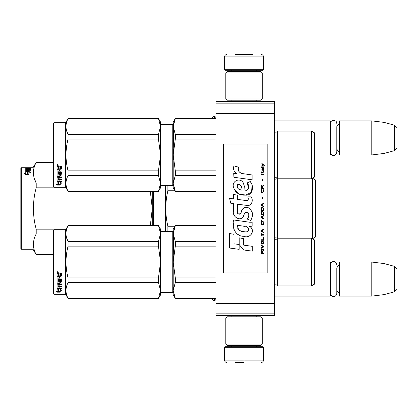 <?xml version="1.0" encoding="UTF-8"?>
<svg xmlns="http://www.w3.org/2000/svg" width="417" height="417" viewBox="0 0 417 417"><rect width="100%" height="100%" fill="white"/><g stroke="black" fill="none" stroke-linecap="round" stroke-linejoin="round"><path stroke-width="0.63" d="M216.042 103.843L216.042 101.409L274.459 101.409L274.459 315.591L216.042 315.591L216.042 103.843L274.459 103.843M216.042 113.58L274.459 113.58M216.042 303.42L274.459 303.42M216.042 313.157L274.459 313.157M274.459 296.117L329.951 296.117L329.951 262.043L314.887 262.043L314.637 247.604L314.616 276.497L314.887 262.043M329.951 296.117L330.436 295.632L330.436 262.533L329.951 262.043M339.443 296.117L338.953 295.632L338.953 262.533L339.443 262.043L339.443 296.117L371.813 296.117L371.813 262.043L339.443 262.043M383.979 263.539L394.346 266.317L394.346 291.848L383.979 294.626L383.979 263.539L371.813 262.043M396.15 279.082C396.15 292.515 396.15 292.515 396.15 279.082C396.15 265.65 396.15 265.65 396.15 279.082M314.887 154.957L314.616 169.406L314.637 140.513L314.887 154.957L329.951 154.957L329.951 120.883L274.459 120.883M329.951 154.957L330.436 154.467L330.436 121.368L329.951 120.883M339.443 154.957L338.953 154.467L338.953 121.368L339.443 120.883L339.443 154.957L371.813 154.957L371.813 120.883L339.443 120.883M383.979 122.374L394.346 125.152L394.346 150.683L383.979 153.461L383.979 122.374L371.813 120.883M396.15 137.918C396.15 151.35 396.15 151.35 396.15 137.918C396.15 124.485 396.15 124.485 396.15 137.918M212.284 118.449L212.774 117.094L212.774 118.449M212.774 298.551L212.774 299.906L214.145 300.865L214.583 300.865L216.042 299.406M224.565 347.715L225.534 346.741L262.533 346.741L263.508 347.715L224.565 347.715L224.565 360.126C224.706 361.607 225.519 362.42 226.999 362.561M244.034 362.561L235.516 362.561M244.034 362.477L244.034 360.314M263.508 69.285L224.565 69.285L225.534 70.259L262.533 70.259L263.508 69.285L263.508 56.874C263.362 55.393 262.548 54.58 261.073 54.439M235.516 54.439L252.551 54.439M262.288 318.025L225.779 318.025L226.999 316.805L261.073 316.805L262.288 318.025L262.288 344.067L261.073 345.281L226.999 345.281L225.779 344.067L262.288 344.067M225.779 98.975L262.288 98.975L261.073 100.195L226.999 100.195L225.779 98.975L225.779 72.933L262.288 72.933L261.073 71.719L226.999 71.719L225.779 72.933M338.953 123.802L336.811 126.617L336.811 152.288L336.811 149.218L338.953 152.033M338.953 264.967L336.811 267.782L336.811 293.453L336.811 290.383L338.953 293.198M315.591 191.002L315.591 193.097M153.253 191.466L153.253 225.534L153.253 191.466M153.737 225.534L153.737 191.466M165.419 185.377L165.419 231.623M167.879 185.377L167.879 190.741L174.9 190.741M174.9 226.259L167.879 226.259C165.09 214.421 165.09 202.579 167.879 190.741M167.879 226.259L167.879 231.623M311.452 131.105L311.452 178.81L314.616 176.98L314.616 132.929L311.452 131.105L277.623 131.105L277.623 238.19A1.949 1.949 0 0 1 274.542 238.769L274.459 285.41M312.427 178.247L312.427 238.753M312.463 178.221L315.591 180.024L315.591 236.976L312.463 238.779M315.591 226.087L315.591 223.908M66.006 187.848L36.18 187.848L36.18 182.995C32.469 176.11 32.469 169.229 36.18 162.343L33.021 167.733L33.021 249.267L36.18 254.657C32.469 247.771 32.469 240.89 36.18 234.005L36.133 234.099M20.85 168.218L20.85 248.782L21.335 249.267L21.335 167.733L20.85 168.218M150.339 191.466L152.278 208.5L152.278 191.466L152.278 225.534L152.278 208.5L150.334 225.534M34.058 239.327L33.37 244.331M53.465 254.657L36.18 254.657M53.465 234.005L36.18 234.005L36.18 229.152C32.469 215.386 32.469 201.614 36.18 187.848M66.006 229.152L36.18 229.152M34.319 178.554L36.133 182.896M53.465 162.343L36.18 162.343M53.465 182.995L36.18 182.995M27.371 171.705L28.809 171.705L29.529 172.237M28.809 171.262L25.718 171.262L27.371 171.668L27.371 174.03L28.856 174.52L28.856 172.054L30.363 172.461L28.809 171.262L28.809 171.705M30.514 167.827L30.133 167.942L30.514 167.905M26.62 168.046L30.133 167.942M26.62 168.171L26.646 168.65M27.491 168.65L27.897 168.65M30.133 168.65L30.514 168.65M26.62 168.65L28.419 168.739M26.62 169.109L27.517 169.109M27.897 168.739L27.897 168.254L27.517 168.317L27.517 168.796M29.612 168.739L30.514 168.796L30.514 169.12L28.419 169.224L28.419 169.834L28.419 169.557L30.514 169.594L28.419 169.693M27.897 168.254L30.133 168.254L30.133 168.739M27.517 169.693L26.62 169.729L27.517 169.557L27.517 169.224L26.766 169.224L26.62 169.834L30.514 169.594M30.133 168.254L30.514 168.317L30.514 169.12M26.62 169.834L26.62 171.038L26.62 170.631L27.517 170.689L27.517 171.038L27.517 169.954L28.419 169.954L28.419 171.038M27.517 170.412L28.419 170.412M25.718 169.12L26.094 169.026L26.094 169.344L25.718 169.12L25.718 170.887L30.514 171.038L30.514 170.689L28.419 170.689M21.335 167.733L29.612 167.733L25.718 167.733L25.718 168.781L28.043 168.869L28.419 168.442L29.466 168.416L29.612 168.921M25.718 168.223L26.62 168.223L25.718 168.233M26.094 169.344L26.62 169.344M27.517 169.344L28.419 169.255M25.718 169.594L26.62 169.495M27.517 169.495L28.419 169.495M29.612 167.827L30.133 167.827M29.612 167.775L30.133 167.775M29.612 167.733L30.133 167.733M26.094 169.026L29.612 168.989M25.718 171.345L27.204 171.71L27.204 174.082L28.856 174.634L25.745 174.634L24.186 173.144L25.718 173.613L25.718 174.03L25.718 171.345M25.718 171.788L27.204 172.148M27.204 174.082L27.631 174.634M24.864 173.769L25.718 174.03M311.452 238.19L311.452 285.895L314.616 284.071L314.616 240.02L311.452 238.19L277.623 238.19L277.623 285.895A1.949 1.949 0 0 0 274.542 285.322M175.317 225.633L173.211 233.588L173.211 229.188L175.317 225.534L216.042 225.633M173.211 233.588L175.317 241.547L175.317 246.129L173.211 262.043L173.482 230.799M173.482 256.46L173.211 262.043L175.317 277.957L175.317 282.544L216.042 282.544M175.317 277.957L216.042 277.957M175.317 298.457L173.211 294.902L173.211 290.498L175.317 298.457L216.042 298.457M175.317 282.544L173.211 290.498L173.482 287.709M175.317 241.547L216.042 241.547M160.555 231.623L172.237 231.623L172.237 292.468L160.555 292.468M172.237 231.623A0.975 0.975 -136.3 0 0 173.211 230.648M172.237 292.468A0.975 0.975 -43.7 0 1 173.211 293.443M173.211 262.043L173.211 290.498M175.317 246.129L216.042 246.129M311.452 285.895L277.623 285.895M53.949 229.798L53.465 230.283L53.465 293.808L53.949 294.293L53.949 229.798L65.631 229.798L68.091 225.534L158.444 225.534L160.555 229.188L160.555 233.572L158.444 225.534M65.631 229.798L65.631 294.293L68.091 298.551L158.444 298.457L160.555 290.513L160.555 294.902L158.444 298.457M66.762 238.347L68.091 241.547L158.444 241.547L160.555 233.572M160.555 290.513L160.555 262.012L158.444 246.129L158.444 241.547M160.555 262.012L160.555 233.603M160.555 290.482L158.444 282.544L158.444 277.957L160.555 262.074M68.091 298.457C65.307 293.151 65.307 287.845 68.091 282.544L68.091 277.957L158.444 277.957M68.091 277.957C65.307 267.349 65.307 256.742 68.091 246.129L158.444 246.129M68.091 246.129L68.091 241.547C65.307 236.241 65.307 230.94 68.091 225.633L158.444 225.633M68.091 282.544L158.444 282.544M58.771 289.028L58.771 289.44L57.113 288.913L60.204 288.913L61.758 290.347L60.256 289.904L60.256 292.088L58.771 291.738L58.771 289.028L58.401 288.913M60.256 291.634L58.771 291.29M60.204 288.595L57.192 288.507M60.256 289.481L60.256 289.904L60.256 289.481L61.054 289.716M58.599 289.388L58.057 288.913M58.599 291.332L58.599 289.497L57.113 289.023L57.113 290.967M57.113 289.023L57.113 291.41L55.581 291.009L57.139 292.166L60.256 292.166L58.599 291.78L58.599 289.497M58.599 291.712L57.139 291.712L56.467 291.243M57.139 292.166L57.139 291.712M59.819 278.712L59.819 277.482L59.819 278.968L61.007 278.837L61.007 276.315L57.113 276.179L57.113 273.922L57.494 273.536L58.844 273.536L59.402 274.105L59.965 273.536L61.909 273.536L61.909 274.261L60.194 274.261L59.819 274.824L60.194 274.261M61.007 276.315L57.113 276.398L57.113 273.922M61.909 279.197L61.909 276.064L61.909 279.463L61.534 279.786L58.015 279.786L58.015 279.515L61.534 279.515L61.909 279.197M61.909 280.542L61.909 281.282L58.015 281.282L58.015 280.995L61.909 280.995L61.909 280.542L58.015 280.542L58.015 279.786M59.819 284.764L61.909 284.503L61.909 282.043L61.909 284.847L59.819 285.113L59.819 285.932L61.909 286.156L58.015 286.156L58.015 286.526L58.015 286.156M58.917 287.673L58.917 286.766L58.917 288.064L58.015 287.975L58.015 286.526L61.909 286.526L61.909 285.932M59.819 286.39L58.917 286.526M59.819 287.673L59.819 286.766L58.917 286.766M61.909 288.064L61.909 288.595L57.113 288.376L57.113 284.847L57.113 287.975L61.909 288.194L59.819 288.064L59.819 286.766M61.007 282.585L59.819 282.585L59.819 282.278L61.007 282.278L60.861 284.582L57.113 284.847M59.819 282.585L59.819 283.836L59.438 284.113L57.494 284.113L57.113 283.508L57.113 277.081L57.113 283.836L57.494 284.113M59.819 283.508L57.494 283.779M58.015 285.212L58.917 285.113L58.917 285.932L58.015 285.833L58.015 284.863L58.015 285.473M58.015 274.594L58.015 275.7L58.917 275.7L58.917 274.449L58.015 274.594M58.917 274.261L58.015 274.402M58.917 285.113L58.917 284.764L58.015 284.863M58.917 278.712L58.917 277.482L58.917 278.968L58.161 278.968L58.015 277.081L57.113 277.081M58.015 278.582L58.015 277.081M58.917 282.997L58.917 282.043L59.292 281.741L61.909 282.043M57.723 271.618L58.333 272.27L57.723 272.911L57.113 272.27L57.723 271.618M58.328 272.192L57.723 272.744L57.119 272.192M60.194 274.449L61.909 274.449L61.909 273.536M61.909 276.064L61.534 275.7L59.819 275.7L59.819 274.824M58.917 282.043L58.917 283.32L58.015 283.32L58.015 281.282M59.819 277.482L58.917 277.482M53.949 294.293L65.631 294.293M57.838 272.15L58.145 271.999L57.838 272.15M277.623 131.105A1.949 1.949 0 0 1 274.542 131.678L274.459 178.32M311.452 178.81L277.623 178.81A1.949 1.949 0 0 0 274.542 178.231M175.317 118.543L173.211 126.502L173.211 122.098L175.317 118.449L216.042 118.543M173.211 126.502L175.317 134.456L175.317 139.043L173.211 154.957L173.482 123.708M173.482 149.375L173.211 154.957L175.317 170.871L175.317 175.453L216.042 175.453M175.317 170.871L216.042 170.871M175.317 191.367L173.211 187.812L173.211 183.412L175.317 191.367L216.042 191.367M175.317 175.453L173.211 183.412L173.482 180.618M175.317 134.456L216.042 134.456M160.555 124.532L172.237 124.532L172.237 185.377L160.555 185.377M172.237 124.532A0.975 0.975 -136.3 0 0 173.211 123.557M172.237 185.377A0.975 0.975 -43.7 0 1 173.211 186.352M173.211 154.957L173.211 183.412M175.317 139.043L216.042 139.043M53.949 122.707L53.465 123.192L53.465 186.717L53.949 187.202L53.949 122.707L65.631 122.707L68.091 118.449L158.444 118.449L160.555 122.098L160.555 126.487L158.444 118.449M65.631 122.707L65.631 187.202L68.091 191.466L158.444 191.367L160.555 183.428L160.555 187.812L158.444 191.367M66.762 131.256L68.091 134.456L158.444 134.456L160.555 126.487M160.555 183.428L160.555 154.926L158.444 139.043L158.444 134.456M160.555 154.926L160.555 126.518M160.555 183.397L158.444 175.453L158.444 170.871L160.555 154.988M68.091 191.367C65.307 186.06 65.307 180.759 68.091 175.453L68.091 170.871L158.444 170.871M68.091 170.871C65.307 160.258 65.307 149.651 68.091 139.043L158.444 139.043M68.091 139.043L68.091 134.456C65.307 129.155 65.307 123.849 68.091 118.543L158.444 118.543M68.091 175.453L158.444 175.453M58.771 181.937L58.771 182.354L57.113 181.822L60.204 181.822L61.758 183.256L60.256 182.813L60.256 184.997L58.771 184.648L58.771 181.937L58.401 181.822M60.256 184.543L58.771 184.199M60.204 181.504L57.192 181.421M60.256 182.391L60.256 182.813L60.256 182.391L61.054 182.625M58.599 182.297L58.057 181.822M58.599 184.241L58.599 182.406L57.113 181.937L57.113 183.876M57.113 181.937L57.113 184.319L55.581 183.923L57.139 185.075L60.256 185.075L58.599 184.689L58.599 182.406M58.599 184.622L57.139 184.622L56.467 184.152M57.139 185.075L57.139 184.622M59.819 171.622L59.819 170.397L59.819 171.877L61.007 171.747L61.007 169.229L57.113 169.093L57.113 166.831L57.494 166.446L58.844 166.446L59.402 167.019L59.965 166.446L61.909 166.446L61.909 167.17L60.194 167.17L59.819 167.733L60.194 167.17M61.007 169.229L57.113 169.307L57.113 166.831M61.909 172.112L61.909 168.974L61.909 172.372L61.534 172.695L58.015 172.695L58.015 172.429L61.534 172.429L61.909 172.112M61.909 173.456L61.909 174.197L58.015 174.197L58.015 173.905L61.909 173.905L61.909 173.456L58.015 173.456L58.015 172.695M59.819 177.673L61.909 177.413L61.909 174.952L61.909 177.757L59.819 178.023L59.819 178.841L61.909 179.07L58.015 179.07L58.015 179.44L58.015 179.07M58.917 180.582L58.917 179.675L58.917 180.978L58.015 180.889L58.015 179.44L61.909 179.44L61.909 178.841M59.819 179.3L58.917 179.44M59.819 180.582L59.819 179.675L58.917 179.675M61.909 180.978L61.909 181.504L57.113 181.286L57.113 177.757L57.113 180.889L61.909 181.103L59.819 180.978L59.819 179.675M61.007 175.494L59.819 175.494L59.819 175.187L61.007 175.187L60.861 177.491L57.113 177.757M59.819 175.494L59.819 176.745L59.438 177.022L57.494 177.022L57.113 176.417L57.113 169.99L57.113 176.745L57.494 177.022M59.819 176.417L57.494 176.693M58.015 178.127L58.917 178.023L58.917 178.841L58.015 178.742L58.015 177.778L58.015 178.382M58.015 167.504L58.015 168.614L58.917 168.614L58.917 167.358L58.015 167.504M58.917 167.17L58.015 167.316M58.917 178.023L58.917 177.673L58.015 177.778M58.917 171.622L58.917 170.397L58.917 171.877L58.161 171.877L58.015 169.99L57.113 169.99M58.015 171.496L58.015 169.99M58.917 175.911L58.917 174.952L59.292 174.655L61.909 174.952M57.723 164.527L58.333 165.179L57.723 165.82L57.113 165.179L57.723 164.527M58.328 165.101L57.723 165.653L57.119 165.101M60.194 167.358L61.909 167.358L61.909 166.446M61.909 168.974L61.534 168.614L59.819 168.614L59.819 167.733M58.917 174.952L58.917 176.229L58.015 176.229L58.015 174.197M59.819 170.397L58.917 170.397M53.949 187.202L65.631 187.202M57.838 165.064L58.145 164.908L57.838 165.064M264.331 165.685L264.331 165.174L261.85 163.474L261.85 163.985L262.934 164.751L261.85 165.685L261.85 166.195L263.299 165.007L264.331 165.685M263.508 253.526L263.508 253.015L262.418 253.015L262.418 251.571L263.508 250.888L263.508 250.294L262.314 251.06L262.001 250.466L261.485 250.466L261.125 251.06L261.073 253.526L263.508 253.526M261.073 249.616L263.508 249.616L263.508 249.105L261.073 249.105L261.073 249.616M261.073 248.423L263.508 247.062L263.508 246.384L261.073 245.024L261.073 245.535L263.195 246.723L261.073 247.912L261.073 248.423M261.073 242.303L261.433 244.086L263.143 244.086L263.508 242.981L263.143 241.198L261.641 241.026L261.073 242.303M261.073 239.749L261.073 240.26L263.508 240.26L263.508 237.2L263.195 237.2L263.195 239.749L261.073 239.749M263.508 229.715L263.508 229.204L261.073 230.565L261.073 231.247L263.508 232.608L263.508 232.097L262.882 231.758L262.882 230.059L263.508 229.715M263.143 221.297L261.433 221.297L261.073 224.445L263.508 224.445L263.143 221.297M261.433 220.364L261.073 219.597L261.433 220.364M261.073 217.554L263.508 218.915L263.508 218.409L262.882 218.065L262.882 216.366L263.508 216.027L263.508 215.516L261.073 216.876L261.073 217.554M263.351 212.029L262.679 211.435L261.433 211.69L261.073 214.833L263.508 214.833L263.351 212.029M263.351 207.947L262.679 207.353L261.433 207.609L261.073 210.752L263.508 210.752L263.351 207.947M262.627 198.508L262.366 197.319L262.627 198.508M261.073 174.614L263.508 174.614L263.508 174.103L261.073 174.103L261.073 174.614M263.455 168.916L263.508 167.978L262.105 168.233L261.85 169.683L262.157 170.704L262.157 168.661L262.418 168.577L262.882 170.704L263.403 170.36L263.455 168.916M261.329 233.285L261.073 236.517L261.329 235.157L263.508 235.157L263.508 234.646L261.329 234.646L261.329 233.285M263.508 203.272L261.073 204.632L261.073 205.31L263.508 206.67L263.508 206.16L262.882 205.821L262.882 204.121L263.508 203.783L263.508 203.272M263.091 172.742L263.508 171.554L262.986 172.315L262.053 172.315L261.85 171.382L261.85 172.315L261.433 172.315L261.85 173.425L262.053 172.742L263.091 172.742M263.143 189.323L263.143 191.533L262.679 192.044L261.537 191.789L261.694 189.24L261.224 189.667L261.125 191.622L261.641 192.472L262.679 192.555L263.351 191.961L263.508 190.428L263.143 189.323M263.508 188.051L262.418 188.051L262.418 186.602L263.508 185.925L263.508 185.33L262.314 186.091L262.001 185.497L261.485 185.497L261.125 186.091L261.073 188.557L263.508 188.557L263.508 188.051M262.627 180.566L262.366 179.378L262.627 180.566M263.508 167.3L263.508 166.873L261.073 166.873L261.073 167.3L263.508 167.3M243.82 173.899C239.514 173.352 237.732 171.1 238.472 167.154L233.947 165.857C232.967 168.932 233.812 171.444 236.491 173.404L233.708 173.555L233.916 177.282L252.108 179.795L252.108 174.978L242.131 173.545M250.263 181.536L247.255 182.865C249.272 185.701 249.152 188.161 246.885 190.235C245.29 190.642 244.628 189.855 244.894 187.874L243.247 182.839C239.999 176.917 231.06 181.369 233.645 187.608C235.469 192.899 239.332 195.401 245.243 195.104C252.832 196.011 254.36 186.112 250.263 181.536L251.628 183.897M237.351 211.424L237.351 204.168L246.004 205.3C251.17 206.978 253.906 200.702 251.128 196.881L247.75 196.881C248.923 199.17 248.334 200.389 245.988 200.546L237.341 199.336L237.341 195.13L233.395 194.447L233.395 198.826L229.564 198.304L230.757 203.215L233.395 203.574L233.395 211.424C232.347 216.949 240.896 222.183 243.559 215.975C244.451 212.712 246.051 211.695 248.355 212.931C249.163 215.146 248.808 217.189 247.291 219.066L250.627 220.53C253.729 215.407 252.973 211.148 248.355 207.76C245.019 206.728 242.72 207.859 241.459 211.143C241.417 214.317 236.752 215.339 237.351 211.424L238.315 214.03M249.548 222.225L233.624 219.952C231.748 227.187 235.136 236.324 243.82 236.314C250.273 238.977 256.054 230.184 249.548 226.358L252.134 226.212L252.134 222.225L249.548 222.225M239.181 237.846L239.181 244.534L243.648 249.96L252.295 251.138L252.295 246.327L243.653 245.133L243.653 238.623L239.181 237.846M229.543 248.032L239.139 249.34L239.139 244.524L234.015 243.799L234.015 234.312L229.543 233.541L229.543 248.032M267.156 144.001L223.345 144.001L223.345 272.999L267.156 272.999L267.156 144.001M241.062 173.149L240.156 172.581M238.696 171.199L238.19 169.928M233.676 169.615L233.901 170.235M247.255 182.865L248.553 188.338M247.813 189.73L246.838 190.251M234.177 189.464L238.91 193.947L245.754 195.088L251.498 192.258L252.108 185.492M250.627 220.53L252.233 216.856M252.415 214.041L252.202 212.467M251.024 209.834L250.544 209.24M244.784 207.494L242.454 209.303M240.635 212.946L240.083 213.759M239.843 213.968L239.322 214.192M243.153 216.824L244.216 214.807M245.154 212.972L245.425 212.613M245.868 212.237L246.463 212.008M246.65 211.982L248.761 214.02M248.793 215.261L248.589 216.47M234.015 214.692L234.474 215.714M236.152 217.69L237.132 218.273M238.722 218.743L239.467 218.81M241.266 218.508L242.329 217.83M247.75 196.881L248.287 198.33M247.484 200.41L246.546 200.577M246.671 205.367L247.448 205.404M248.725 205.346L249.679 205.075M250.758 204.455L251.378 203.84M251.972 202.474L252.176 200.577M245.582 221.891L244.002 221.677M248.073 236.303L249.689 235.86M251.691 234.172L252.092 233.301M252.4 231.524L252.379 230.747M252.238 229.866L251.227 227.828M233.489 223.491L233.317 225.738M233.666 228.756L234.49 230.909M238.211 234.609L239.144 235.099M241.391 190.011L239.926 189.605M238.013 188.541L237.101 186.858M237.07 186.68L237.096 185.476M238.534 184.272L239.41 184.423M240.354 185.002L241.026 186.039M241.36 186.884L241.662 187.973M243.82 226.165C247.87 225.357 250.971 232.118 245.509 231.868C240.343 232.071 237.68 229.882 237.518 225.295L245.055 226.41M246.697 227.01L247.114 227.255M248.178 228.141L248.537 228.912M248.61 229.543L248.563 229.923M248.537 230.356L247.776 231.346M246.4 231.862L246.082 231.883M244.722 231.789L242.944 231.534M241.693 231.258L239.744 230.523M238.331 229.444L237.528 227.891M237.414 226.968L237.45 225.931M262.105 253.015L261.329 253.015L261.641 250.888L262.053 251.143L262.105 253.015M261.381 242.303L261.694 241.537L262.882 241.537L263.038 243.575L261.694 243.747L261.381 242.303M262.679 230.142L262.679 231.67L261.277 230.909L262.679 230.142M261.381 222.402L261.694 221.635L262.882 221.635L263.195 223.934L261.381 223.934L261.381 222.402M262.679 216.449L262.679 217.982L261.277 217.215L262.679 216.449M261.381 212.795L261.694 212.029L262.882 212.029L263.195 214.322L261.381 214.322L261.381 212.795M261.381 208.714L261.694 207.947L262.882 207.947L263.195 210.241L261.381 210.241L261.381 208.714M262.934 168.577L263.299 169.344L263.091 170.277L262.627 169.51L262.627 168.577L262.934 168.577M262.679 204.205L262.679 205.737L261.277 204.971L262.679 204.205M262.105 188.051L261.329 188.051L261.641 185.925L262.053 186.18L262.105 188.051M241.99 190.105C238.248 189.756 236.757 187.942 237.502 184.663C240.578 184.476 242.074 186.29 241.99 190.105M212.774 117.094L214.583 116.135L214.583 118.449M214.145 116.135L214.145 118.449M214.583 298.551L214.583 300.865M214.145 298.551L214.145 300.865M232.472 345.281L232.472 345.771L255.595 345.771L256.57 346.741M263.508 347.715L263.508 360.126L224.565 360.126M255.595 71.719L255.595 71.229L232.472 71.229L231.498 70.259M224.565 69.285L224.565 56.874L263.508 56.874M277.623 238.8C277.847 238.613 277.263 238.243 275.872 237.706L274.495 238.279L274.495 178.721L275.872 179.294L277.623 178.2M61.534 279.786L61.534 279.515M59.438 284.113L59.438 283.779M61.534 172.695L61.534 172.429M59.438 177.022L59.438 176.693M383.979 294.626L371.813 296.117M394.346 291.848C396.046 290.336 396.65 289.554 396.15 289.497M394.346 266.317C396.046 267.823 396.65 268.611 396.15 268.668M383.979 153.461L371.813 154.957M394.346 150.683C396.046 149.177 396.65 148.389 396.15 148.332M394.346 125.152C396.046 126.664 396.65 127.446 396.15 127.503M214.583 116.135L216.042 117.594M212.284 298.551L212.774 299.906M231.888 315.591L231.888 316.805M256.179 315.591L256.179 316.805M255.595 345.281L255.595 345.771M232.472 345.771L231.498 346.741M263.508 360.126C263.362 361.607 262.548 362.42 261.073 362.561M231.888 101.409L231.888 100.195M256.179 101.409L256.179 100.195M232.472 71.719L232.472 71.229M255.595 71.229L256.57 70.259M224.565 56.874C224.706 55.393 225.519 54.58 226.999 54.439M225.779 318.025L225.779 344.067M262.288 98.975L262.288 72.933M330.436 152.288C330.316 154.796 334.903 158.278 336.811 152.288M336.811 123.547C337.009 119.434 330.238 119.434 330.436 123.547M330.436 293.453L331.291 295.627C333.412 297.212 335.174 296.883 336.582 294.642L336.811 293.453M336.811 264.712L336.269 262.924L335.252 261.97C333.277 261.094 331.75 261.6 330.681 263.481L330.436 264.712M53.465 254.745L36.18 254.745M53.465 162.255L36.18 162.255M33.021 249.267L21.335 249.267M33.021 167.733L30.514 167.733M216.042 298.551L175.317 298.551M216.042 225.534L175.317 225.534M68.091 298.551L158.444 298.551M61.007 282.366L59.819 282.366M216.042 191.466L175.317 191.466M216.042 118.449L175.317 118.449M68.091 191.466L158.444 191.466M61.007 175.276L59.819 175.276"/></g></svg>
